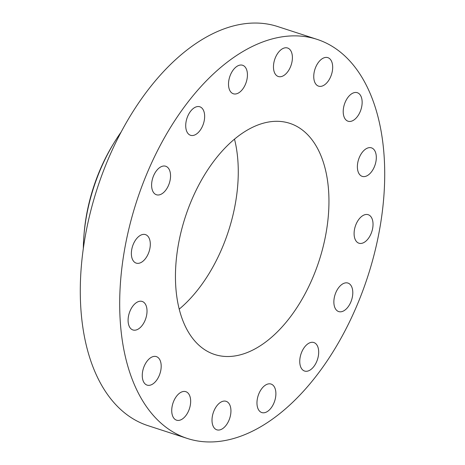 <?xml version="1.0" encoding="UTF-8"?>
<svg xmlns="http://www.w3.org/2000/svg" width="465" height="465" viewBox="0 0 465 465"><rect width="100%" height="100%" fill="white"/><g stroke="black" fill="none" stroke-linecap="round" stroke-linejoin="round"><path stroke-width="0.7" d="M359.16 173.904A14.985 8.684 108 0 0 362.212 176.369A14.985 8.684 108 0 0 373.906 167.819A14.985 8.684 108 0 0 374.534 150.329A14.985 8.684 108 0 0 371.489 147.864A14.985 8.684 108 0 0 359.788 156.414A14.985 8.684 108 0 0 359.16 173.904M174.799 120.638A209.825 121.545 108 0 0 187.273 438.437A209.825 121.545 108 0 0 329.604 357.184A209.825 121.545 108 0 0 317.136 39.386A209.825 121.545 108 0 0 174.799 120.638M317.136 39.386L277.727 26.563A209.825 121.545 108 0 0 135.396 107.816A209.825 121.545 108 0 0 147.864 425.615L187.273 438.437M121.092 132.083A128.892 74.667 108 0 0 117.209 137.797A128.892 74.667 108 0 0 114.041 142.831A128.892 74.667 108 0 0 83.956 235.278A128.892 74.667 108 0 0 83.328 248.118M114.041 142.831L112.937 144.644A123.417 71.494 108 0 0 84.13 233.163L83.956 235.278M179.188 309.155A121.528 70.401 108 0 0 206.326 277.896A121.528 70.401 108 0 0 234.511 139.151M207.373 170.405A121.528 70.401 108 0 0 214.592 354.475A121.528 70.401 108 0 0 297.03 307.417A121.528 70.401 108 0 0 289.811 123.347A121.528 70.401 108 0 0 207.373 170.405M347.692 121.086A14.985 8.684 108 0 0 348.041 121.214A14.985 8.684 108 0 0 360.834 109.955A14.985 8.684 108 0 0 357.666 92.837A14.985 8.684 108 0 0 357.318 92.709A14.985 8.684 108 0 0 344.524 103.974A14.985 8.684 108 0 0 347.692 121.086M321.681 86.205A14.985 8.684 108 0 0 332.15 72.063A14.985 8.684 108 0 0 327.848 57.643A14.985 8.684 108 0 0 324.739 57.59A14.985 8.684 108 0 0 314.276 71.732A14.985 8.684 108 0 0 318.572 86.147A14.985 8.684 108 0 0 321.681 86.205M285.097 74.574A14.985 8.684 108 0 0 292.311 59.59A14.985 8.684 108 0 0 287.573 48.005A14.985 8.684 108 0 0 280.767 49.941A14.985 8.684 108 0 0 273.56 64.926A14.985 8.684 108 0 0 278.297 76.51A14.985 8.684 108 0 0 285.097 74.574M243.503 87.961A14.985 8.684 108 0 0 242.614 65.263A14.985 8.684 108 0 0 232.448 71.064A14.985 8.684 108 0 0 233.337 93.767A14.985 8.684 108 0 0 243.503 87.961M203.234 124.329A14.985 8.684 108 0 0 199.822 106.781A14.985 8.684 108 0 0 187.133 117.744A14.985 8.684 108 0 0 190.545 135.286A14.985 8.684 108 0 0 203.234 124.329M170.423 178.142A14.985 8.684 108 0 0 165.714 166.249A14.985 8.684 108 0 0 151.73 182.867A14.985 8.684 108 0 0 156.438 194.754A14.985 8.684 108 0 0 170.423 178.142M150.056 241.207A14.985 8.684 108 0 0 145.475 234.61A14.985 8.684 108 0 0 135.146 240.667A14.985 8.684 108 0 0 131.618 256.523A14.985 8.684 108 0 0 136.198 263.114A14.985 8.684 108 0 0 146.533 257.058A14.985 8.684 108 0 0 150.056 241.207M145.243 303.918A14.985 8.684 108 0 0 142.191 301.454A14.985 8.684 108 0 0 130.496 310.004A14.985 8.684 108 0 0 129.869 327.494A14.985 8.684 108 0 0 132.92 329.958A14.985 8.684 108 0 0 144.615 321.408A14.985 8.684 108 0 0 145.243 303.918M156.717 356.736A14.985 8.684 108 0 0 156.362 356.608A14.985 8.684 108 0 0 143.575 367.867A14.985 8.684 108 0 0 146.742 384.985A14.985 8.684 108 0 0 147.091 385.113A14.985 8.684 108 0 0 159.879 373.854A14.985 8.684 108 0 0 156.717 356.736M182.722 391.617A14.985 8.684 108 0 0 172.259 405.759A14.985 8.684 108 0 0 176.555 420.18A14.985 8.684 108 0 0 179.67 420.238A14.985 8.684 108 0 0 190.133 406.09A14.985 8.684 108 0 0 185.831 391.675A14.985 8.684 108 0 0 182.722 391.617M219.306 403.248A14.985 8.684 108 0 0 212.098 418.233A14.985 8.684 108 0 0 216.835 429.817A14.985 8.684 108 0 0 223.636 427.881A14.985 8.684 108 0 0 230.849 412.897A14.985 8.684 108 0 0 226.112 401.312A14.985 8.684 108 0 0 219.306 403.248M260.9 389.862A14.985 8.684 108 0 0 261.789 412.56A14.985 8.684 108 0 0 271.955 406.759A14.985 8.684 108 0 0 271.066 384.061A14.985 8.684 108 0 0 260.9 389.862M301.169 353.493A14.985 8.684 108 0 0 304.581 371.041A14.985 8.684 108 0 0 317.27 360.084A14.985 8.684 108 0 0 313.858 342.536A14.985 8.684 108 0 0 301.169 353.493M333.986 299.681A14.985 8.684 108 0 0 338.689 311.573A14.985 8.684 108 0 0 352.673 294.961A14.985 8.684 108 0 0 347.965 283.069A14.985 8.684 108 0 0 333.986 299.681M354.347 236.621A14.985 8.684 108 0 0 358.928 243.212A14.985 8.684 108 0 0 369.257 237.156A14.985 8.684 108 0 0 372.785 221.305A14.985 8.684 108 0 0 368.204 214.708A14.985 8.684 108 0 0 357.876 220.765A14.985 8.684 108 0 0 354.347 236.621"/></g></svg>

